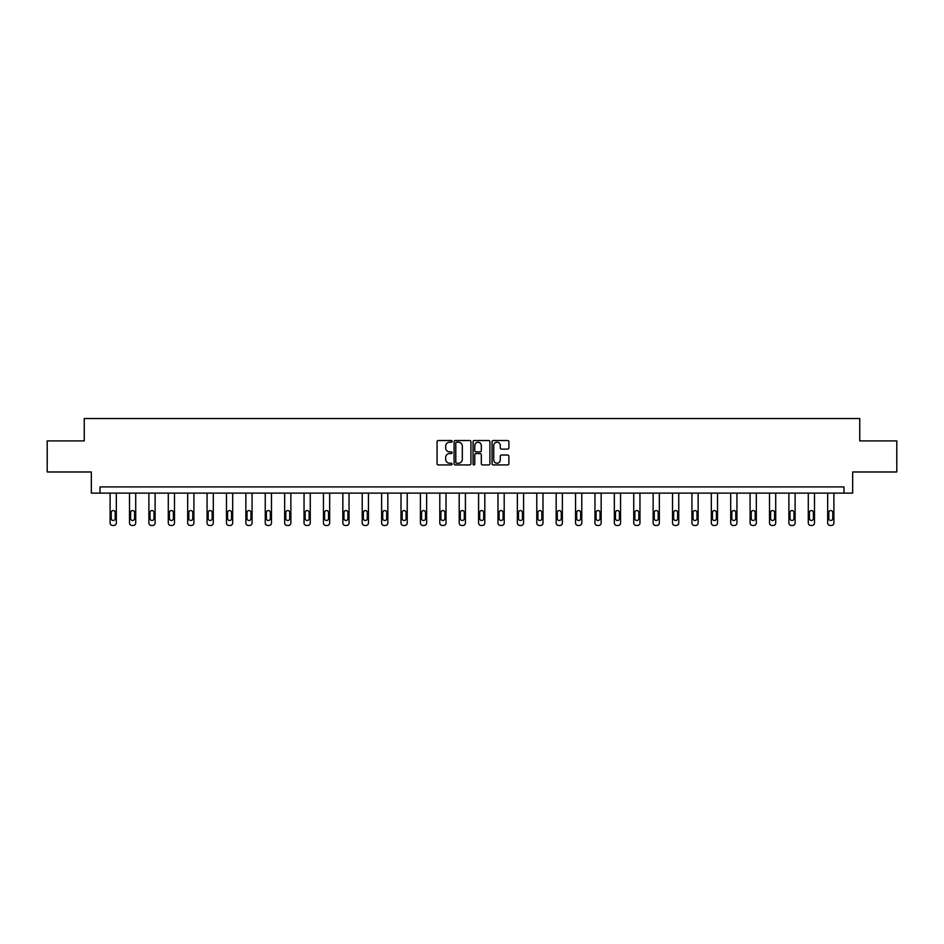 <?xml version="1.0" encoding="UTF-8"?>
<svg xmlns="http://www.w3.org/2000/svg" width="944" height="944" viewBox="0 0 944 944"><rect width="100%" height="100%" fill="white"/><g stroke="black" fill="none" stroke-linecap="round" stroke-linejoin="round"><path stroke-width="1.42" d="M452.105 441.367A0.85 0.85 0 0 0 451.256 440.518L438.287 440.518A1.215 1.215 0 0 0 437.072 441.733L437.072 463.705A1.215 1.215 0 0 0 438.287 464.92L451.256 464.92A0.85 0.85 0 0 0 452.105 464.07A0.85 0.85 0 0 0 451.256 463.209L449.58 463.209A3.906 3.906 0 0 1 445.674 459.303L445.674 457.474A3.906 3.906 0 0 1 449.58 453.568L451.256 453.568A0.85 0.85 0 0 0 452.105 452.719A0.85 0.85 0 0 0 451.256 451.869L449.58 451.869A3.906 3.906 0 0 1 445.674 447.963L445.674 446.134A3.906 3.906 0 0 1 449.58 442.229L451.256 442.229A0.85 0.85 0 0 0 452.105 441.367M507.66 449.12A1.215 1.215 0 0 0 508.887 447.893L508.887 441.733A1.215 1.215 0 0 0 507.66 440.518L493.264 440.518A1.215 1.215 0 0 0 492.048 441.733L492.048 463.705A1.215 1.215 0 0 0 493.264 464.92L507.66 464.92A1.215 1.215 0 0 0 508.887 463.705L508.887 456.259A1.215 1.215 0 0 0 507.66 455.032L501.5 455.032A1.215 1.215 0 0 0 500.285 456.259L500.285 459.952A3.269 3.269 0 0 1 497.016 463.209A3.269 3.269 0 0 1 493.747 459.952L493.747 445.485A3.269 3.269 0 0 1 497.016 442.229A3.269 3.269 0 0 1 500.285 445.485L500.285 447.893A1.215 1.215 0 0 0 501.5 449.12L507.66 449.12M843.96 493.122L852.668 493.122L852.668 471.988L896.8 471.988L896.8 440.907L859.748 440.907L859.748 418.534L84.252 418.534L84.252 440.907L47.2 440.907L47.2 471.988L91.332 471.988L91.332 493.122L843.96 493.122L843.96 486.903L100.04 486.903L100.04 493.122M470.938 441.733A1.215 1.215 0 0 0 469.711 440.518L455.315 440.518A1.215 1.215 0 0 0 454.088 441.733L454.088 463.705A1.215 1.215 0 0 0 455.315 464.92L469.711 464.92A1.215 1.215 0 0 0 470.938 463.705L470.938 441.733M474.289 440.518L488.685 440.518A1.215 1.215 0 0 1 489.912 441.733L489.912 463.705A1.215 1.215 0 0 1 488.685 464.92L482.526 464.92A1.215 1.215 0 0 1 481.31 463.705L481.31 454.796A1.215 1.215 0 0 0 480.083 453.568L476 453.568A1.215 1.215 0 0 0 474.773 454.796L474.773 464.07A0.85 0.85 0 0 1 473.923 464.92A0.85 0.85 0 0 1 473.062 464.07L473.062 441.733A1.215 1.215 0 0 1 474.289 440.518M456.66 442.229A0.85 0.85 0 0 0 455.799 443.078L455.799 462.359A0.85 0.85 0 0 0 456.66 463.209L458.43 463.209A3.906 3.906 0 0 0 462.324 459.303L462.324 446.134A3.906 3.906 0 0 0 458.43 442.229L456.66 442.229M481.31 445.544A3.269 3.269 0 0 0 478.042 442.288A3.269 3.269 0 0 0 474.773 445.544L474.773 450.642A1.215 1.215 0 0 0 476 451.869L480.083 451.869A1.215 1.215 0 0 0 481.31 450.642L481.31 445.544M116.324 493.122L116.324 522.988A2.49 2.49 6 0 1 113.835 525.466L112.596 525.466A2.49 2.49 6 0 1 110.106 522.988L110.106 493.122M115.203 518.504L115.203 512.545A1.994 1.994 6 0 0 113.209 510.551A1.994 1.994 6 0 0 111.227 512.545L111.227 518.504A1.994 1.994 6 0 0 113.209 520.498A1.994 1.994 6 0 0 115.203 518.504M135.712 493.122L135.712 522.988A2.49 2.49 6 0 1 133.234 525.466L131.983 525.466A2.49 2.49 6 0 1 129.505 522.988L129.505 493.122M134.591 518.504L134.591 512.545A1.994 1.994 6 0 0 132.608 510.551A1.994 1.994 6 0 0 130.614 512.545L130.614 518.504A1.994 1.994 6 0 0 132.608 520.498A1.994 1.994 6 0 0 134.591 518.504M155.111 493.122L155.111 522.988A2.49 2.49 6 0 1 152.621 525.466L151.382 525.466A2.49 2.49 6 0 1 148.892 522.988L148.892 493.122M153.99 518.504L153.99 512.545A1.994 1.994 6 0 0 151.996 510.551A1.994 1.994 6 0 0 150.013 512.545L150.013 518.504A1.994 1.994 6 0 0 151.996 520.498A1.994 1.994 6 0 0 153.99 518.504M174.498 493.122L174.498 522.988A2.49 2.49 6 0 1 172.02 525.466L170.77 525.466A2.49 2.49 6 0 1 168.292 522.988L168.292 493.122M173.389 518.504L173.389 512.545A1.994 1.994 6 0 0 171.395 510.551A1.994 1.994 6 0 0 169.401 512.545L169.401 518.504A1.994 1.994 6 0 0 171.395 520.498A1.994 1.994 6 0 0 173.389 518.504M193.898 493.122L193.898 522.988A2.49 2.49 6 0 1 191.408 525.466L190.169 525.466A2.49 2.49 6 0 1 187.679 522.988L187.679 493.122M192.777 518.504L192.777 512.545A1.994 1.994 6 0 0 190.794 510.551A1.994 1.994 6 0 0 188.8 512.545L188.8 518.504A1.994 1.994 6 0 0 190.794 520.498A1.994 1.994 6 0 0 192.777 518.504M213.297 493.122L213.297 522.988A2.49 2.49 6 0 1 210.807 525.466L209.556 525.466A2.49 2.49 6 0 1 207.078 522.988L207.078 493.122M212.176 518.504L212.176 512.545A1.994 1.994 6 0 0 210.182 510.551A1.994 1.994 6 0 0 208.199 512.545L208.199 518.504A1.994 1.994 6 0 0 210.182 520.498A1.994 1.994 6 0 0 212.176 518.504M232.684 493.122L232.684 522.988A2.49 2.49 6 0 1 230.194 525.466L228.955 525.466A2.49 2.49 6 0 1 226.466 522.988L226.466 493.122M231.563 518.504L231.563 512.545A1.994 1.994 6 0 0 229.581 510.551A1.994 1.994 6 0 0 227.587 512.545L227.587 518.504A1.994 1.994 6 0 0 229.581 520.498A1.994 1.994 6 0 0 231.563 518.504M252.083 493.122L252.083 522.988A2.49 2.49 6 0 1 249.594 525.466L248.355 525.466A2.49 2.49 6 0 1 245.865 522.988L245.865 493.122M250.962 518.504L250.962 512.545A1.994 1.994 6 0 0 248.968 510.551A1.994 1.994 6 0 0 246.986 512.545L246.986 518.504A1.994 1.994 6 0 0 248.968 520.498A1.994 1.994 6 0 0 250.962 518.504M271.471 493.122L271.471 522.988A2.49 2.49 6 0 1 268.981 525.466L267.742 525.466A2.49 2.49 6 0 1 265.252 522.988L265.252 493.122M270.35 518.504L270.35 512.545A1.994 1.994 6 0 0 268.367 510.551A1.994 1.994 6 0 0 266.373 512.545L266.373 518.504A1.994 1.994 6 0 0 268.367 520.498A1.994 1.994 6 0 0 270.35 518.504M290.87 493.122L290.87 522.988A2.49 2.49 6 0 1 288.38 525.466L287.141 525.466A2.49 2.49 6 0 1 284.651 522.988L284.651 493.122M289.749 518.504L289.749 512.545A1.994 1.994 6 0 0 287.755 510.551A1.994 1.994 6 0 0 285.772 512.545L285.772 518.504A1.994 1.994 6 0 0 287.755 520.498A1.994 1.994 6 0 0 289.749 518.504M310.257 493.122L310.257 522.988A2.49 2.49 6 0 1 307.779 525.466L306.529 525.466A2.49 2.49 6 0 1 304.039 522.988L304.039 493.122M309.136 518.504L309.136 512.545A1.994 1.994 6 0 0 307.154 510.551A1.994 1.994 6 0 0 305.16 512.545L305.16 518.504A1.994 1.994 6 0 0 307.154 520.498A1.994 1.994 6 0 0 309.136 518.504M329.657 493.122L329.657 522.988A2.49 2.49 6 0 1 327.167 525.466L325.928 525.466A2.49 2.49 6 0 1 323.438 522.988L323.438 493.122M328.536 518.504L328.536 512.545A1.994 1.994 6 0 0 326.541 510.551A1.994 1.994 6 0 0 324.559 512.545L324.559 518.504A1.994 1.994 6 0 0 326.541 520.498A1.994 1.994 6 0 0 328.536 518.504M349.044 493.122L349.044 522.988A2.49 2.49 6 0 1 346.566 525.466L345.315 525.466A2.49 2.49 6 0 1 342.837 522.988L342.837 493.122M347.935 518.504L347.935 512.545A1.994 1.994 6 0 0 345.941 510.551A1.994 1.994 6 0 0 343.946 512.545L343.946 518.504A1.994 1.994 6 0 0 345.941 520.498A1.994 1.994 6 0 0 347.935 518.504M368.443 493.122L368.443 522.988A2.49 2.49 6 0 1 365.953 525.466L364.714 525.466A2.49 2.49 6 0 1 362.225 522.988L362.225 493.122M367.322 518.504L367.322 512.545A1.994 1.994 6 0 0 365.328 510.551A1.994 1.994 6 0 0 363.346 512.545L363.346 518.504A1.994 1.994 6 0 0 365.328 520.498A1.994 1.994 6 0 0 367.322 518.504M387.831 493.122L387.831 522.988A2.49 2.49 6 0 1 385.353 525.466L384.102 525.466A2.49 2.49 6 0 1 381.624 522.988L381.624 493.122M386.721 518.504L386.721 512.545A1.994 1.994 6 0 0 384.727 510.551A1.994 1.994 6 0 0 382.733 512.545L382.733 518.504A1.994 1.994 6 0 0 384.727 520.498A1.994 1.994 6 0 0 386.721 518.504M407.23 493.122L407.23 522.988A2.49 2.49 6 0 1 404.74 525.466L403.501 525.466A2.49 2.49 6 0 1 401.011 522.988L401.011 493.122M406.109 518.504L406.109 512.545A1.994 1.994 6 0 0 404.126 510.551A1.994 1.994 6 0 0 402.132 512.545L402.132 518.504A1.994 1.994 6 0 0 404.126 520.498A1.994 1.994 6 0 0 406.109 518.504M426.629 493.122L426.629 522.988A2.49 2.49 6 0 1 424.139 525.466L422.888 525.466A2.49 2.49 6 0 1 420.41 522.988L420.41 493.122M425.508 518.504L425.508 512.545A1.994 1.994 6 0 0 423.514 510.551A1.994 1.994 6 0 0 421.531 512.545L421.531 518.504A1.994 1.994 6 0 0 423.514 520.498A1.994 1.994 6 0 0 425.508 518.504M446.016 493.122L446.016 522.988A2.49 2.49 6 0 1 443.527 525.466L442.288 525.466A2.49 2.49 6 0 1 439.798 522.988L439.798 493.122M444.895 518.504L444.895 512.545A1.994 1.994 6 0 0 442.913 510.551A1.994 1.994 6 0 0 440.919 512.545L440.919 518.504A1.994 1.994 6 0 0 442.913 520.498A1.994 1.994 6 0 0 444.895 518.504M465.416 493.122L465.416 522.988A2.49 2.49 6 0 1 462.926 525.466L461.687 525.466A2.49 2.49 6 0 1 459.197 522.988L459.197 493.122M464.295 518.504L464.295 512.545A1.994 1.994 6 0 0 462.3 510.551A1.994 1.994 6 0 0 460.318 512.545L460.318 518.504A1.994 1.994 6 0 0 462.3 520.498A1.994 1.994 6 0 0 464.295 518.504M484.803 493.122L484.803 522.988A2.49 2.49 6 0 1 482.313 525.466L481.074 525.466A2.49 2.49 6 0 1 478.584 522.988L478.584 493.122M483.682 518.504L483.682 512.545A1.994 1.994 6 0 0 481.7 510.551A1.994 1.994 6 0 0 479.705 512.545L479.705 518.504A1.994 1.994 6 0 0 481.7 520.498A1.994 1.994 6 0 0 483.682 518.504M504.202 493.122L504.202 522.988A2.49 2.49 6 0 1 501.712 525.466L500.473 525.466A2.49 2.49 6 0 1 497.984 522.988L497.984 493.122M503.081 518.504L503.081 512.545A1.994 1.994 6 0 0 501.087 510.551A1.994 1.994 6 0 0 499.105 512.545L499.105 518.504A1.994 1.994 6 0 0 501.087 520.498A1.994 1.994 6 0 0 503.081 518.504M523.59 493.122L523.59 522.988A2.49 2.49 6 0 1 521.112 525.466L519.861 525.466A2.49 2.49 6 0 1 517.371 522.988L517.371 493.122M522.469 518.504L522.469 512.545A1.994 1.994 6 0 0 520.486 510.551A1.994 1.994 6 0 0 518.492 512.545L518.492 518.504A1.994 1.994 6 0 0 520.486 520.498A1.994 1.994 6 0 0 522.469 518.504M542.989 493.122L542.989 522.988A2.49 2.49 6 0 1 540.499 525.466L539.26 525.466A2.49 2.49 6 0 1 536.77 522.988L536.77 493.122M541.868 518.504L541.868 512.545A1.994 1.994 6 0 0 539.874 510.551A1.994 1.994 6 0 0 537.891 512.545L537.891 518.504A1.994 1.994 6 0 0 539.874 520.498A1.994 1.994 6 0 0 541.868 518.504M562.376 493.122L562.376 522.988A2.49 2.49 6 0 1 559.898 525.466L558.647 525.466A2.49 2.49 6 0 1 556.169 522.988L556.169 493.122M561.267 518.504L561.267 512.545A1.994 1.994 6 0 0 559.273 510.551A1.994 1.994 6 0 0 557.279 512.545L557.279 518.504A1.994 1.994 6 0 0 559.273 520.498A1.994 1.994 6 0 0 561.267 518.504M581.775 493.122L581.775 522.988A2.49 2.49 6 0 1 579.286 525.466L578.047 525.466A2.49 2.49 6 0 1 575.557 522.988L575.557 493.122M580.654 518.504L580.654 512.545A1.994 1.994 6 0 0 578.672 510.551A1.994 1.994 6 0 0 576.678 512.545L576.678 518.504A1.994 1.994 6 0 0 578.672 520.498A1.994 1.994 6 0 0 580.654 518.504M601.163 493.122L601.163 522.988A2.49 2.49 6 0 1 598.685 525.466L597.434 525.466A2.49 2.49 6 0 1 594.956 522.988L594.956 493.122M600.054 518.504L600.054 512.545A1.994 1.994 6 0 0 598.059 510.551A1.994 1.994 6 0 0 596.065 512.545L596.065 518.504A1.994 1.994 6 0 0 598.059 520.498A1.994 1.994 6 0 0 600.054 518.504M620.562 493.122L620.562 522.988A2.49 2.49 6 0 1 618.072 525.466L616.833 525.466A2.49 2.49 6 0 1 614.343 522.988L614.343 493.122M619.441 518.504L619.441 512.545A1.994 1.994 6 0 0 617.459 510.551A1.994 1.994 6 0 0 615.464 512.545L615.464 518.504A1.994 1.994 6 0 0 617.459 520.498A1.994 1.994 6 0 0 619.441 518.504M639.961 493.122L639.961 522.988A2.49 2.49 6 0 1 637.471 525.466L636.221 525.466A2.49 2.49 6 0 1 633.743 522.988L633.743 493.122M638.84 518.504L638.84 512.545A1.994 1.994 6 0 0 636.846 510.551A1.994 1.994 6 0 0 634.864 512.545L634.864 518.504A1.994 1.994 6 0 0 636.846 520.498A1.994 1.994 6 0 0 638.84 518.504M659.349 493.122L659.349 522.988A2.49 2.49 6 0 1 656.859 525.466L655.62 525.466A2.49 2.49 6 0 1 653.13 522.988L653.13 493.122M658.228 518.504L658.228 512.545A1.994 1.994 6 0 0 656.245 510.551A1.994 1.994 6 0 0 654.251 512.545L654.251 518.504A1.994 1.994 6 0 0 656.245 520.498A1.994 1.994 6 0 0 658.228 518.504M678.748 493.122L678.748 522.988A2.49 2.49 6 0 1 676.258 525.466L675.019 525.466A2.49 2.49 6 0 1 672.529 522.988L672.529 493.122M677.627 518.504L677.627 512.545A1.994 1.994 6 0 0 675.633 510.551A1.994 1.994 6 0 0 673.65 512.545L673.65 518.504A1.994 1.994 6 0 0 675.633 520.498A1.994 1.994 6 0 0 677.627 518.504M698.135 493.122L698.135 522.988A2.49 2.49 6 0 1 695.645 525.466L694.406 525.466A2.49 2.49 6 0 1 691.917 522.988L691.917 493.122M697.014 518.504L697.014 512.545A1.994 1.994 6 0 0 695.032 510.551A1.994 1.994 6 0 0 693.038 512.545L693.038 518.504A1.994 1.994 6 0 0 695.032 520.498A1.994 1.994 6 0 0 697.014 518.504M717.534 493.122L717.534 522.988A2.49 2.49 6 0 1 715.045 525.466L713.806 525.466A2.49 2.49 6 0 1 711.316 522.988L711.316 493.122M716.413 518.504L716.413 512.545A1.994 1.994 6 0 0 714.419 510.551A1.994 1.994 6 0 0 712.437 512.545L712.437 518.504A1.994 1.994 6 0 0 714.419 520.498A1.994 1.994 6 0 0 716.413 518.504M736.922 493.122L736.922 522.988A2.49 2.49 6 0 1 734.444 525.466L733.193 525.466A2.49 2.49 6 0 1 730.703 522.988L730.703 493.122M735.801 518.504L735.801 512.545A1.994 1.994 6 0 0 733.818 510.551A1.994 1.994 6 0 0 731.824 512.545L731.824 518.504A1.994 1.994 6 0 0 733.818 520.498A1.994 1.994 6 0 0 735.801 518.504M756.321 493.122L756.321 522.988A2.49 2.49 6 0 1 753.831 525.466L752.592 525.466A2.49 2.49 6 0 1 750.102 522.988L750.102 493.122M755.2 518.504L755.2 512.545A1.994 1.994 6 0 0 753.206 510.551A1.994 1.994 6 0 0 751.223 512.545L751.223 518.504A1.994 1.994 6 0 0 753.206 520.498A1.994 1.994 6 0 0 755.2 518.504M775.708 493.122L775.708 522.988A2.49 2.49 6 0 1 773.23 525.466L771.98 525.466A2.49 2.49 6 0 1 769.502 522.988L769.502 493.122M774.599 518.504L774.599 512.545A1.994 1.994 6 0 0 772.605 510.551A1.994 1.994 6 0 0 770.611 512.545L770.611 518.504A1.994 1.994 6 0 0 772.605 520.498A1.994 1.994 6 0 0 774.599 518.504M795.108 493.122L795.108 522.988A2.49 2.49 6 0 1 792.618 525.466L791.379 525.466A2.49 2.49 6 0 1 788.889 522.988L788.889 493.122M793.987 518.504L793.987 512.545A1.994 1.994 6 0 0 792.004 510.551A1.994 1.994 6 0 0 790.01 512.545L790.01 518.504A1.994 1.994 6 0 0 792.004 520.498A1.994 1.994 6 0 0 793.987 518.504M814.495 493.122L814.495 522.988A2.49 2.49 6 0 1 812.017 525.466L810.766 525.466A2.49 2.49 6 0 1 808.288 522.988L808.288 493.122M813.386 518.504L813.386 512.545A1.994 1.994 6 0 0 811.392 510.551A1.994 1.994 6 0 0 809.409 512.545L809.409 518.504A1.994 1.994 6 0 0 811.392 520.498A1.994 1.994 6 0 0 813.386 518.504M833.894 493.122L833.894 522.988A2.49 2.49 6 0 1 831.404 525.466L830.165 525.466A2.49 2.49 6 0 1 827.676 522.988L827.676 493.122M832.773 518.504L832.773 512.545A1.994 1.994 6 0 0 830.791 510.551A1.994 1.994 6 0 0 828.797 512.545L828.797 518.504A1.994 1.994 6 0 0 830.791 520.498A1.994 1.994 6 0 0 832.773 518.504"/></g></svg>
